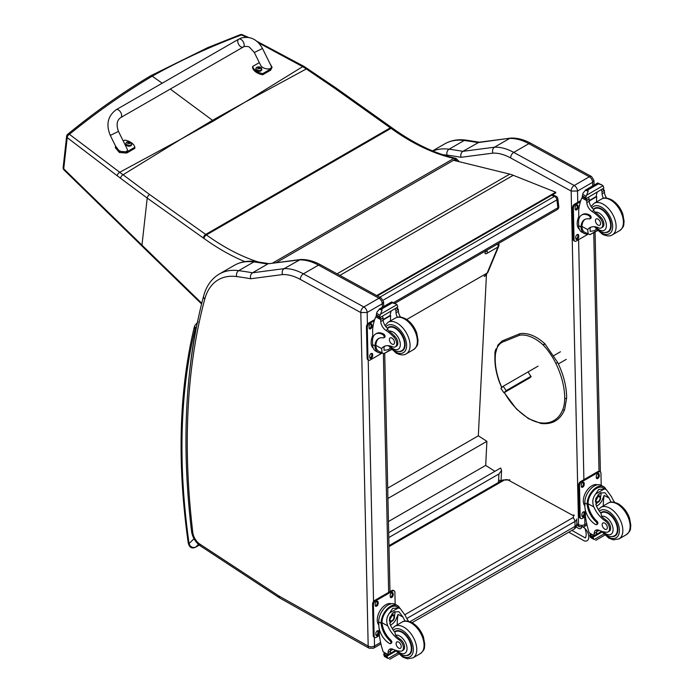 <?xml version="1.0" encoding="UTF-8"?>
<svg xmlns="http://www.w3.org/2000/svg" width="694" height="694" viewBox="0 0 694 694"><rect width="100%" height="100%" fill="white"/><g stroke="black" fill="none" stroke-linecap="round" stroke-linejoin="round"><path stroke-width="1.04" d="M244.357 102.539L213.457 120.999A121.641 70.224 -120 0 1 212.503 120.314L245.407 101.957L302.653 66.641L258.498 42.811M459.289 161.702L456.669 159.013A3.036 0.998 135.7 0 0 455.273 159.273A3.036 1.752 -120 0 0 453.867 158.406A3.036 2.186 -77.2 0 1 455.16 158.171C434.756 153.495 413.876 143.493 392.518 128.182L391.824 127.679A3.036 1.535 125.4 0 0 390.314 127.835L205.71 234.425L149.609 194.528L119.706 172.277L180.587 139.39L212.503 120.314L170.282 89.066M162.196 83.211L152.203 76.184L150.485 75.898L207.81 47.591L240.167 34.7A3.036 1.796 69.2 0 1 241.486 34.952A3.036 1.431 -65.8 0 1 242.484 34.769A3.036 1.431 -65.8 0 1 242.501 34.778M240.141 34.709A3.036 1.796 69.2 0 1 240.167 34.7A3.036 3.036 0 0 1 242.484 34.769L248.426 37.415M485.974 251.428L485.982 251.393A3.036 2.264 -157.4 0 1 485.184 252.278L485.783 250.838M455.16 158.171L455.16 158.171A3.036 3.036 0 0 1 456.669 159.013M307.772 68.749A3.036 1.457 123.1 0 0 307.737 68.723A3.036 1.457 123.1 0 0 306.323 68.949L302.653 66.641A3.036 1.518 121 0 1 304.05 66.424L256.806 41.258M150.468 75.915C122.265 92.666 94.688 112.116 67.734 134.254A3.036 1.683 51 0 1 69.426 134.298A3.036 1.952 129.1 0 0 67.205 137.612L117.286 175.816A118.726 53.906 56.6 0 1 120.539 178.271L147.215 198.085L203.316 237.981A118.388 68.35 60 0 1 203.993 238.467A217.985 125.848 -120 0 0 244.887 261.629M149.609 194.528A3.036 1.535 -54.6 0 0 147.215 198.085L141.966 245.138L63.727 168.807A3.036 1.683 135.6 0 0 64.004 169.935A3.036 1.683 135.6 0 0 64.004 169.943A3.036 1.683 135.6 0 0 64.039 169.978M116.158 109.721L238.684 39.176A4.554 2.629 60.1 0 1 238.944 39.055A4.554 2.629 60.1 0 1 243.351 42.03A4.554 2.629 60.1 0 1 243.221 47.071A4.554 2.629 60.1 0 1 242.961 47.183A4.554 2.629 60.1 0 1 238.554 44.216A4.554 2.629 60.1 0 1 238.684 39.176A4.554 2.629 60.1 0 1 238.944 39.055A4.554 2.629 60.1 0 1 243.351 42.03A4.554 2.629 60.1 0 1 243.221 47.071L120.704 117.607A4.554 2.629 60.1 0 0 120.825 112.575A4.554 2.629 60.1 0 0 116.418 109.6A4.554 2.629 60.1 0 0 116.158 109.721C107.778 116.011 105.826 124.582 110.303 135.425L118.466 131.383L127.002 148.646C129.587 153.383 118.587 152.68 116.505 147.978L110.303 135.425M123.211 140.986L124.764 140.101A12.518 7.981 -174.2 0 1 134.87 147.241L126.802 151.882L119.481 151.353L115.56 146.052M115.456 146.512L115.343 147.675L119.368 152.515L126.69 153.044L134.749 148.403L134.87 147.241M269.923 63.518L272.074 67.188L270.825 68.958L262.766 73.599A12.518 7.981 -174.2 0 1 252.659 66.459L259.322 62.625M254.316 52.501L260.528 65.054C262.61 69.764 273.609 70.467 271.016 65.73L262.479 48.467L254.316 52.501L249.562 47.305C249.111 46.368 244.505 46.038 243.221 47.071M252.659 66.459L252.547 67.63A12.518 7.981 5.8 0 0 262.644 74.77L270.712 70.129L272.074 67.188M262.766 73.599L262.644 74.77M131.713 144.369A2.984 1.9 -174.2 0 1 131.713 144.586A2.984 1.9 -174.2 0 1 128.546 146.182A2.984 1.9 -174.2 0 1 125.77 143.988A2.984 1.9 -174.2 0 1 125.805 143.771M126.091 142.877A2.984 1.9 5.8 0 0 125.814 143.554L126.768 142.218A2.88 1.83 -174.2 0 1 127.045 142.079A2.88 1.83 -174.2 0 1 127.054 142.079L126.768 142.218A2.88 1.83 -174.2 0 0 126.768 144.812A2.88 1.83 -174.2 0 0 130.828 145.063A2.88 1.83 -174.2 0 0 130.836 142.461L131.756 144.152A2.984 1.9 5.8 0 0 131.617 143.432M129.813 143.727A1.475 0.937 -174.2 0 0 130.03 143.597L130.116 143.623A3.878 2.438 -115.8 0 0 129.613 143.033L129.613 142.504A3.878 1.752 -51.2 0 1 130.125 142.365A1.588 1.015 5.8 0 0 129.856 142.183A3.878 2.195 121.3 0 0 129.318 142.296L128.485 142.244A3.878 2.455 -116.2 0 0 127.904 142.062L127.982 142.149A1.475 0.937 -174.2 0 0 127.783 142.253M129.544 143.441L129.613 142.504M127.904 142.062A1.588 1.015 5.8 0 0 127.635 142.218A3.878 2.013 56.5 0 1 128.182 142.417L128.182 142.947A3.878 2.186 121 0 0 127.627 143.467A1.588 1.015 5.8 0 0 127.896 143.658A3.878 1.77 -50.9 0 1 128.477 143.164L129.31 143.207A3.878 2.021 56.2 0 1 129.847 143.779A1.588 1.015 5.8 0 0 130.116 143.623M128.182 142.417L128.173 143.406M128.164 143.354L128.156 143.979M261.759 69.495A2.984 1.9 -174.2 0 1 261.759 69.712A2.984 1.9 -174.2 0 1 258.593 71.309A2.984 1.9 -174.2 0 1 255.817 69.114A2.984 1.9 -174.2 0 1 255.86 68.897M261.759 69.712L260.883 67.587A2.88 1.83 -174.2 0 1 260.875 70.189A2.88 1.83 -174.2 0 1 256.815 69.938A2.88 1.83 -174.2 0 1 256.832 67.335A2.88 1.83 -174.2 0 1 257.101 67.205L255.86 68.68A2.984 1.9 5.8 0 0 258.636 70.875A2.984 1.9 5.8 0 0 261.803 69.279A2.984 1.9 5.8 0 0 261.664 68.559M259.86 68.853A1.475 0.937 -174.2 0 0 260.085 68.723L260.163 68.749A3.878 2.438 -115.8 0 0 259.66 68.159L259.66 67.63A3.878 1.752 -51.2 0 1 260.172 67.492A1.588 1.015 5.8 0 0 259.912 67.309A3.878 2.195 121.3 0 0 259.365 67.422L258.532 67.37A3.878 2.455 -116.2 0 0 257.951 67.188L258.029 67.275A1.475 0.937 -174.2 0 0 257.83 67.379M259.591 68.567L259.66 67.63M257.951 67.188A1.588 1.015 5.8 0 0 257.682 67.344A3.878 2.013 56.5 0 1 258.229 67.544L258.229 68.073A3.878 2.186 121 0 0 257.674 68.593A1.588 1.015 5.8 0 0 257.942 68.784A3.878 1.77 -50.9 0 1 258.524 68.29L259.356 68.342A3.878 2.021 56.2 0 1 259.903 68.906A1.588 1.015 5.8 0 0 260.163 68.749M258.229 67.544L258.22 68.532M258.211 68.48L258.211 69.114M551.661 195.248L554.471 196.376A3.036 1.995 -68.2 0 1 555.92 196.194L552.441 194.797M557.803 198.64A3.036 1.466 173 0 1 556.918 199.863L557.889 207.775A3.036 1.466 -7 0 0 558.783 206.552L557.803 198.64A3.036 3.036 0 0 0 555.92 196.194M393.533 302.662L557.889 207.775A3.036 1.752 60 0 1 557.282 209.553A3.036 3.036 0 0 0 558.783 206.552M379.792 297.223L554.471 196.376A3.036 1.752 60 0 1 556.918 199.863L383.192 300.164M388.692 532.671L500.678 468.008L501.562 470.515L498.908 473.976L498.483 482.443M388.796 537.555L498.908 473.976M486.468 274.382L478.322 435.815L486.893 441.323L485.687 465.396L494.926 471.33M388.44 521.532L485.687 465.396M387.929 498.457L486.893 441.323M387.703 488.134L478.322 435.815M337.067 273.835L509.76 174.125L453.512 160.288M509.76 174.125A48.571 28.038 60 0 1 513.248 175.296L555.694 192.212L555.781 192.871L377.363 295.896M376.729 295.549L555.694 192.212M528.255 372.236L531.092 376.729L528.594 378.534M504.269 341.431A31.803 18.365 60 0 0 495.343 355.727L495.343 354.729L495.343 355.727A52.796 30.484 -120 0 0 499.533 381.83L499.272 381.752C495.863 372.253 494.449 363.396 495.004 355.181L497.91 345.065L502.109 340.997L504.729 339.878L504.269 341.431L519.572 335.219A40.547 23.405 60 0 1 543.315 345.1A44.399 25.635 60 0 1 555.851 363.413A58.999 34.058 60 0 1 564.708 398.313A44.399 25.635 60 0 1 562.799 409.573A54.184 31.282 60 0 1 540.322 422.802A44.399 25.635 60 0 1 528.334 418.196A53.204 30.718 60 0 1 516.492 408.723A44.399 25.635 60 0 1 504.399 392.509M496.123 348.83A15.251 8.805 -120 0 0 494.9 353.853L494.9 356.872A15.251 8.805 -120 0 0 494.9 357.158M571.119 191.05L577.521 191.024A4.554 2.629 -120 0 0 574.216 185.506L589.327 176.779A4.494 2.663 118.7 0 1 591.566 176.554L531.092 143.441C524.187 139.65 517.464 137.863 510.914 138.08L479.042 142.253L462.863 151.344A609.774 352.058 -120 0 0 449.07 149.201A4.494 3.357 97.5 0 0 447.031 155.118A605.281 349.464 60 0 1 461.059 157.304C460.408 154.693 461.016 152.706 462.863 151.344L494.492 147.197L509.596 138.47A60.716 35.056 60 0 1 528.854 143.675L513.742 152.394A60.716 35.056 -120 0 0 494.492 147.197C492.653 148.551 492.124 150.529 492.896 153.122A56.223 32.462 60 0 1 510.645 157.946L571.119 191.05A4.494 2.663 -61.3 0 1 574.216 185.506L513.742 152.394A4.494 2.663 118.7 0 0 510.645 157.946M531.092 143.441A4.494 2.663 118.7 0 0 528.854 143.675L589.327 176.779A4.554 2.629 60 0 1 592.633 182.305L593.943 180.405L591.566 176.554M510.671 138.106L477.975 142.617A609.774 352.058 60 0 0 464.182 140.483L449.07 149.201A78.925 45.57 -120 0 0 432.839 151.014M367.421 324.141L367.161 312.474A4.554 2.629 -120 0 0 363.856 306.956L303.382 273.844A60.716 35.056 -120 0 0 284.132 268.647C282.293 270.001 281.764 271.979 282.536 274.572A56.223 32.462 60 0 1 300.294 279.396L360.811 312.569L367.161 312.474L382.273 303.755L383.582 301.847L381.206 298.004A4.494 2.663 118.7 0 0 378.967 298.229A4.554 2.629 60 0 1 382.273 303.755L382.351 307.312M381.206 298.004L320.741 264.891C313.827 261.1 307.104 259.313 300.554 259.53L268.682 263.703L299.244 259.92A60.716 35.056 60 0 1 318.494 265.117L378.967 298.229L363.856 306.956A4.494 2.663 -61.3 0 0 360.767 312.5M300.32 259.547L284.132 268.647L252.512 272.794L267.615 264.067A609.774 352.058 60 0 0 253.822 261.924A4.494 3.357 97.5 0 1 255.557 261.56L269.489 263.72M360.811 312.569L368.184 646.097L279.127 596.129A10.688 6.168 60 0 1 278.511 595.747L199.777 544.053A10.688 6.168 60 0 1 192.819 532.61A725.577 418.916 60 0 1 204.765 299.114A74.431 42.976 60 0 1 236.68 276.568A4.494 3.357 -82.5 0 1 238.71 270.651A609.774 352.058 -120 0 1 252.512 272.794C250.655 274.156 250.057 276.143 250.699 278.754L282.536 274.572M611.18 502.126A21.167 12.223 60 0 1 609.08 498.101L605.012 492.74L600.145 493.018L595.894 498.292L596.215 505.527A21.167 12.223 60 0 0 600.952 513.334L601.594 516.293A21.167 12.223 60 0 0 606.218 520.196L605.099 520.838A21.167 12.223 60 0 1 593.812 506.915C591.991 502.222 592.615 497.91 595.686 493.981L598.705 489.452L604.344 488.975L595.686 493.981M604.344 488.975L606.322 489.582L611.483 496.713A21.167 12.223 -120 0 0 614.606 502.335M596.597 524.638L597.499 524.117A1.909 1.102 60 0 0 596.909 521.177A17.203 9.933 60 0 1 588.087 503.783L588.078 502.881L587.176 503.402A13.767 8.155 -61.3 0 1 593.223 490.007A13.767 8.155 -61.3 0 1 603.511 486.589L601.143 485.288A13.767 8.155 118.7 0 0 590.516 489.07A13.767 8.155 118.7 0 0 584.799 502.994L584.877 506.473A14.895 8.606 -120 0 0 595.678 524.56A1.909 1.102 -120 0 0 596.597 524.638A1.909 1.102 -120 0 0 596.007 521.697A17.203 9.933 -120 0 1 587.185 504.304L584.799 502.994M587.176 503.402L587.185 504.304M603.511 486.589A13.767 8.155 -61.3 0 1 605.905 489.357M597.135 529.86A7.808 4.511 60 0 0 596.536 532.203A43.019 24.837 60 0 0 596.528 534.241A1.431 0.824 60 0 1 596.233 534.927L594.177 536.106L589.232 532.879A64.533 37.259 60 0 1 585.424 516.154L585.285 509.769M603.745 534.024L594.211 539.533L593.153 537.755A5.11 2.95 60 0 1 593.283 537.087L589.857 534.814L590.802 534.259M589.857 534.814L589.779 535.169A5.11 2.95 60 0 1 589.943 535.994L590.585 537.546L594.211 539.533M588.078 502.881A12.492 7.4 -61.3 0 1 593.596 490.771A12.492 7.4 -61.3 0 1 602.904 487.709L606.322 489.582M603.26 505.952A81.571 47.097 60 0 1 604.162 495.403L601.637 501.415L599.434 504.156L596.58 506.316M600.909 492.636A9.091 5.387 -61.3 0 1 600.484 497.156M597.56 502.499A9.091 5.387 -61.3 0 1 595.738 504.234M598.766 494.015A6.073 3.591 -61.3 0 1 598.835 495.672M599.087 530.32L596.562 531.778M584.313 495.559L585.025 493.807M605.099 520.838A6.688 3.86 60 0 1 609.202 526.746A6.688 3.86 60 0 1 608.118 531.899A6.688 3.86 60 0 1 606.547 532.194A33.468 19.319 60 0 1 599.043 530.303A7.808 4.511 60 0 0 595.747 530.225A7.808 4.511 60 0 0 594.133 533.591A43.019 24.837 60 0 0 594.125 535.56A1.518 0.928 -59.4 0 0 594.125 535.629L596.528 534.241M584.86 505.961A12.492 7.4 -61.3 0 1 586.031 491.899A12.492 7.4 -61.3 0 1 597.404 484.785M585.476 516.57L582.387 518.349A3.036 1.796 -61.3 0 1 580.869 518.505L580.011 518.036A3.036 1.796 -61.3 0 1 579.325 516.614L578.631 485.236A3.036 1.796 -61.3 0 1 580.722 481.489L597.89 471.573A3.036 1.796 -61.3 0 1 599.408 471.426L600.267 471.894A3.036 1.796 -61.3 0 1 600.952 473.317L601.221 485.332M580.869 518.505A3.036 1.796 -61.3 0 1 580.184 517.082L579.49 485.713A3.036 1.796 -61.3 0 1 581.581 481.957L598.749 472.05A3.036 1.796 -61.3 0 1 600.267 471.894M596.293 477.593L596.267 476.344A2.091 1.232 -61.3 0 1 597.135 474.228A2.091 1.232 -61.3 0 1 598.74 473.655A2.091 1.232 -61.3 0 1 599.217 474.635L599.243 475.893A2.091 1.232 -61.3 0 1 598.375 478.001A2.091 1.232 -61.3 0 1 596.771 478.574A2.091 1.232 -61.3 0 1 596.293 477.593M581.268 486.268L581.242 485.019A2.091 1.232 -61.3 0 1 582.11 482.903A2.091 1.232 -61.3 0 1 583.715 482.33A2.091 1.232 -61.3 0 1 584.192 483.31L584.218 484.568A2.091 1.232 -61.3 0 1 583.35 486.676A2.091 1.232 -61.3 0 1 581.746 487.249A2.091 1.232 -61.3 0 1 581.268 486.268M581.919 515.763L581.893 514.506A2.091 1.232 -61.3 0 1 582.76 512.398A2.091 1.232 -61.3 0 1 584.374 511.825A2.091 1.232 -61.3 0 1 584.842 512.805L584.869 514.054A2.091 1.232 -61.3 0 1 584.001 516.171A2.091 1.232 -61.3 0 1 582.396 516.744A2.091 1.232 -61.3 0 1 581.919 515.763M598.237 473.577A2.091 1.232 -61.3 0 1 598.358 474.167L598.384 475.425A2.091 1.232 -61.3 0 1 596.424 478.192M583.203 482.252A2.091 1.232 -61.3 0 1 583.333 482.842L583.359 484.1A2.091 1.232 -61.3 0 1 581.39 486.867M583.862 511.738A2.091 1.232 -61.3 0 1 583.984 512.328L584.01 513.586A2.091 1.232 -61.3 0 1 582.049 516.353M596.111 499.888A2.863 1.7 118.7 0 0 597.499 497.346M596.042 500.495A2.863 1.7 118.7 0 0 596.684 501.814A2.863 1.7 118.7 0 0 599.555 500.114A2.863 1.7 118.7 0 0 599.442 496.791A2.863 1.7 118.7 0 0 597.976 496.956M596.042 500.66A3.106 1.839 118.7 0 0 598.332 501.936A3.106 1.839 118.7 0 0 600.423 498.04A3.106 1.839 118.7 0 0 598.063 496.904A3.106 1.839 118.7 0 0 596.033 500.591A3.106 1.839 118.7 0 0 596.042 500.66M595.886 500.747A3.314 1.961 118.7 0 0 598.419 502.066A3.314 1.961 118.7 0 0 600.579 498.119A3.314 1.961 118.7 0 0 598.202 496.635A3.314 1.961 118.7 0 0 595.886 500.747M600.579 498.023A3.557 2.108 118.7 0 0 600.579 497.928A3.557 2.108 118.7 0 0 599.772 496.184A3.557 2.108 118.7 0 0 597.031 497.156A3.557 2.108 118.7 0 0 595.547 500.756A3.557 2.108 118.7 0 0 596.354 502.421A3.557 2.108 118.7 0 0 598.263 502.161A3.557 2.108 118.7 0 0 598.341 502.109M600.588 512.875A13.663 7.886 60 0 1 601.412 512.276A13.663 7.886 60 0 1 607.996 512.805A13.663 7.886 60 0 1 617.122 524.829A13.663 7.886 60 0 1 615.075 535.933A13.663 7.886 60 0 1 611.917 536.54M606.218 520.196A6.688 3.86 60 0 1 610.321 526.104A6.688 3.86 60 0 1 609.237 531.257L608.118 531.899M604.795 529.14A3.644 2.099 -120 0 0 606.556 529.288A3.644 2.099 -120 0 0 606.556 525.08A3.644 2.099 -120 0 0 602.913 522.972A3.644 2.099 -120 0 0 602.366 525.939A3.644 2.099 -120 0 0 604.795 529.14M405.114 621.095A21.167 12.223 60 0 1 403.014 617.07L398.946 611.709L394.079 611.987L389.828 617.261L390.149 624.496A21.167 12.223 60 0 0 394.886 632.303L395.528 635.262A21.167 12.223 60 0 0 400.152 639.165L399.033 639.816A21.167 12.223 60 0 1 387.746 625.884C385.933 621.191 386.558 616.879 389.62 612.949L392.648 608.421L398.287 607.944L389.62 612.949M398.287 607.944L400.256 608.551L405.417 615.682A21.167 12.223 -120 0 0 408.549 621.304M390.531 643.607L391.433 643.086A1.909 1.102 60 0 0 390.843 640.146A17.203 9.933 60 0 1 382.03 622.752L382.012 621.85L381.11 622.371A13.767 8.155 -61.3 0 1 387.165 608.976A13.767 8.155 -61.3 0 1 397.454 605.558L395.086 604.266A13.767 8.155 118.7 0 0 384.45 608.039A13.767 8.155 118.7 0 0 378.733 621.963L378.811 625.441A14.895 8.606 -120 0 0 389.612 643.529A1.909 1.102 -120 0 0 390.531 643.607A1.909 1.102 -120 0 0 389.941 640.666A17.203 9.933 -120 0 1 381.127 623.273L378.733 621.963M381.11 622.371L381.127 623.273M397.454 605.558A13.767 8.155 -61.3 0 1 399.839 608.326M391.069 648.829A7.808 4.511 60 0 0 390.47 651.172A43.019 24.837 60 0 0 390.462 653.21A1.431 0.824 60 0 1 390.167 653.895L388.111 655.075L383.175 651.848A64.533 37.259 60 0 1 379.358 635.123L379.219 628.738M397.679 653.002L388.146 658.502L387.087 656.724A5.11 2.95 60 0 1 387.217 656.064L383.791 653.783L384.736 653.236M383.791 653.783L383.713 654.138A5.11 2.95 60 0 1 383.877 654.963L384.519 656.515L388.146 658.502M382.012 621.85A12.492 7.4 -61.3 0 1 387.538 609.74A12.492 7.4 -61.3 0 1 396.838 606.677L400.256 608.551M397.194 624.921A81.571 47.097 60 0 1 398.096 614.372L395.571 620.384L393.368 623.125L390.514 625.285M394.843 611.605A9.091 5.387 -61.3 0 1 394.418 616.125M391.494 621.468A9.091 5.387 -61.3 0 1 389.672 623.203M392.7 612.984A6.073 3.591 -61.3 0 1 392.769 614.641M393.021 649.289L390.496 650.746M378.247 614.528L378.959 612.776M399.033 639.816A6.688 3.86 60 0 1 403.136 645.715A6.688 3.86 60 0 1 402.052 650.868A6.688 3.86 60 0 1 400.481 651.163A33.468 19.319 60 0 1 392.978 649.272A7.808 4.511 60 0 0 389.681 649.194A7.808 4.511 60 0 0 388.067 652.56A43.019 24.837 60 0 0 388.059 654.529A1.518 0.928 -59.4 0 0 388.059 654.598L390.462 653.21M378.794 624.93A12.492 7.4 -61.3 0 1 379.965 610.867A12.492 7.4 -61.3 0 1 391.338 603.754M379.41 635.539L376.322 637.326A3.036 1.796 -61.3 0 1 374.803 637.474L373.945 637.005A3.036 1.796 -61.3 0 1 373.259 635.583L372.565 604.214A3.036 1.796 -61.3 0 1 374.656 600.457L391.832 590.551A3.036 1.796 -61.3 0 1 393.342 590.394L394.201 590.863A3.036 1.796 -61.3 0 1 394.886 592.286L395.155 604.301M374.803 637.474A3.036 1.796 -61.3 0 1 374.118 636.051L373.424 604.682A3.036 1.796 -61.3 0 1 375.515 600.935L392.691 591.019A3.036 1.796 -61.3 0 1 394.201 590.863M390.228 596.562L390.202 595.313A2.091 1.232 -61.3 0 1 391.069 593.205A2.091 1.232 -61.3 0 1 392.683 592.633A2.091 1.232 -61.3 0 1 393.151 593.604L393.177 594.862A2.091 1.232 -61.3 0 1 392.31 596.97A2.091 1.232 -61.3 0 1 390.705 597.543A2.091 1.232 -61.3 0 1 390.228 596.562M375.202 605.237L375.176 603.988A2.091 1.232 -61.3 0 1 376.044 601.88A2.091 1.232 -61.3 0 1 377.657 601.308A2.091 1.232 -61.3 0 1 378.126 602.279L378.152 603.537A2.091 1.232 -61.3 0 1 377.284 605.645A2.091 1.232 -61.3 0 1 375.68 606.218A2.091 1.232 -61.3 0 1 375.202 605.237M375.853 634.732L375.827 633.475A2.091 1.232 -61.3 0 1 376.695 631.366A2.091 1.232 -61.3 0 1 378.308 630.794A2.091 1.232 -61.3 0 1 378.777 631.774L378.803 633.023A2.091 1.232 -61.3 0 1 377.944 635.14A2.091 1.232 -61.3 0 1 376.33 635.713A2.091 1.232 -61.3 0 1 375.853 634.732M392.171 592.546A2.091 1.232 -61.3 0 1 392.292 593.136L392.318 594.394A2.091 1.232 -61.3 0 1 390.358 597.161M377.146 601.221A2.091 1.232 -61.3 0 1 377.267 601.811L377.293 603.069A2.091 1.232 -61.3 0 1 375.333 605.836M377.796 630.707A2.091 1.232 -61.3 0 1 377.918 631.306L377.944 632.555A2.091 1.232 -61.3 0 1 375.983 635.322M390.045 618.857A2.863 1.7 118.7 0 0 391.442 616.315M389.976 619.473A2.863 1.7 118.7 0 0 390.627 620.783A2.863 1.7 118.7 0 0 393.489 619.091A2.863 1.7 118.7 0 0 393.377 615.76A2.863 1.7 118.7 0 0 391.919 615.925M389.976 619.629A3.106 1.839 118.7 0 0 392.266 620.913A3.106 1.839 118.7 0 0 394.357 617.009A3.106 1.839 118.7 0 0 391.997 615.873A3.106 1.839 118.7 0 0 389.976 619.569A3.106 1.839 118.7 0 0 389.976 619.629M389.82 619.716A3.314 1.961 118.7 0 0 392.353 621.035A3.314 1.961 118.7 0 0 394.513 617.087A3.314 1.961 118.7 0 0 392.136 615.604A3.314 1.961 118.7 0 0 389.82 619.716M394.513 616.992A3.557 2.108 118.7 0 0 394.513 616.897A3.557 2.108 118.7 0 0 393.706 615.153A3.557 2.108 118.7 0 0 390.965 616.133A3.557 2.108 118.7 0 0 389.481 619.725A3.557 2.108 118.7 0 0 390.288 621.39A3.557 2.108 118.7 0 0 392.197 621.13A3.557 2.108 118.7 0 0 392.275 621.078M394.53 631.844A13.663 7.886 60 0 1 395.346 631.245A13.663 7.886 60 0 1 401.93 631.774A13.663 7.886 60 0 1 411.056 643.798A13.663 7.886 60 0 1 409.009 654.902A13.663 7.886 60 0 1 405.851 655.509M400.152 639.165A6.688 3.86 60 0 1 404.255 645.073A6.688 3.86 60 0 1 403.171 650.226L402.052 650.868M398.729 648.109A3.644 2.099 -120 0 0 400.49 648.257A3.644 2.099 -120 0 0 400.49 644.049A3.644 2.099 -120 0 0 396.847 641.941A3.644 2.099 -120 0 0 396.3 644.908A3.644 2.099 -120 0 0 398.729 648.109M381.709 352.908A13.767 8.155 -61.3 0 1 378.091 352.387A13.767 8.155 -61.3 0 1 375.02 346.774L375.922 346.254A12.492 7.4 -61.3 0 0 378.707 351.268L383.886 353.628L391.312 349.334M382.125 353.142L381.613 348.553A21.167 12.223 60 0 1 383.765 346.653A21.167 12.223 60 0 1 392.552 346.792A6.688 3.86 60 0 0 395.337 346.835A6.688 3.86 60 0 0 393.533 336.764L394.652 336.122A6.688 3.86 60 0 1 396.448 346.193L395.337 346.835M385.04 346.08A21.167 12.223 -120 0 0 384.016 347.165L384.077 350.331L388.284 349.689L390.288 348.214M375.02 346.774L374.994 345.942A17.203 9.933 -120 0 1 378.551 338.551A17.203 9.933 -120 0 1 383.253 337.891A1.909 1.102 -120 0 0 383.773 337.822A1.909 1.102 -120 0 0 384.06 336.269A1.909 1.102 -120 0 0 382.784 334.595A14.895 8.606 -120 0 0 375.61 334.014A14.895 8.606 -120 0 0 372.522 341.144L372.6 344.632A13.767 8.155 118.7 0 0 375.723 351.086L378.091 352.387M383.886 353.628L391.537 349.568M372.799 338.23L372.609 329.789A64.533 37.259 60 0 1 375.766 316.872L376.382 316.082M393.533 336.764A33.468 19.319 60 0 0 385.933 330.387A7.808 4.511 60 0 1 380.746 321.574A43.019 24.837 60 0 1 380.65 319.552A1.518 0.928 -59.7 0 1 380.65 319.474L380.685 317.123M380.65 319.474L383.053 318.086A1.431 0.824 -120 0 0 382.108 316.412M379.661 317.826L376.226 315.544A5.11 2.95 -120 0 0 376.365 314.885L376.911 312.17L379.687 308.891L381.874 308.882L382.073 310.192L380.538 314.156L396.959 304.675L397.601 306.228A5.11 2.95 -120 0 0 397.766 307.052L379.661 317.826L397.766 307.052M391.694 301.959L396.222 304.137L391.876 302.575L391.694 301.959L394.079 303.261M396.959 304.675L396.222 304.137M375.61 334.014L376.512 333.493A14.895 8.606 60 0 1 383.687 334.074A1.909 1.102 60 0 1 384.962 335.749A1.909 1.102 60 0 1 384.676 337.301L383.773 337.822M375.922 346.254L375.896 345.421A17.203 9.933 60 0 1 379.011 338.316M383.14 319.977L390.661 315.631A81.571 47.097 -120 0 0 390.462 320.888M390.106 315.328L390.661 315.631M383.114 319.552L390.071 315.544A57.845 33.399 -120 0 1 391.121 311.207M383.053 318.086A43.019 24.837 -120 0 0 383.149 320.186A7.808 4.511 -120 0 0 387.686 328.54L387.616 329.416L389.082 331.159A33.468 19.319 60 0 1 394.652 336.122M376.365 314.885L379.566 316.638L380.538 314.156M372.123 337.197L372.739 335.566M379.566 316.638A5.11 2.95 -120 0 0 379.739 317.462M391.746 301.89L379.228 309.116L382.073 310.192M397.384 317.245A7.808 4.511 -120 0 1 396.014 312.76A43.019 24.837 -120 0 1 395.918 310.66L398.321 309.281A1.518 0.868 -63.2 0 1 398.321 309.351A43.019 24.837 -120 0 0 398.417 311.372A7.808 4.511 -120 0 0 400.507 317.045M398.321 309.281L396.395 308.162M395.918 310.66A1.431 0.824 -120 0 0 394.973 308.986M373.285 348.206A12.492 7.4 -61.3 0 1 371.134 342.81A12.492 7.4 -61.3 0 1 372.739 335.653M382.09 353.116L370.188 359.995A3.036 1.796 -61.3 0 1 368.679 360.143A3.036 1.796 -61.3 0 1 367.985 358.72L367.291 327.351A3.036 1.796 -61.3 0 1 369.382 323.595L374.326 320.741M372.652 354.443L372.678 355.692A2.091 1.232 -61.3 0 1 371.811 357.809A2.091 1.232 -61.3 0 1 370.197 358.382A2.091 1.232 -61.3 0 1 369.72 357.401L369.694 356.143A2.091 1.232 -61.3 0 1 370.561 354.035A2.091 1.232 -61.3 0 1 372.175 353.463A2.091 1.232 -61.3 0 1 372.652 354.443L371.793 353.975L371.819 355.224A2.091 1.232 -61.3 0 1 369.85 357.991M371.993 324.948L372.027 326.206A2.091 1.232 -61.3 0 1 371.16 328.314A2.091 1.232 -61.3 0 1 369.546 328.887A2.091 1.232 -61.3 0 1 369.069 327.906L369.043 326.657A2.091 1.232 -61.3 0 1 369.911 324.54A2.091 1.232 -61.3 0 1 371.524 323.977A2.091 1.232 -61.3 0 1 371.993 324.948L371.134 324.48L371.169 325.738A2.091 1.232 -61.3 0 1 369.199 328.505M368.679 360.143L367.82 359.674A3.036 1.796 -61.3 0 1 367.126 358.251L366.432 326.874A3.036 1.796 -61.3 0 1 368.523 323.126L374.717 319.552M371.663 353.376A2.091 1.232 -61.3 0 1 371.793 353.975M371.012 323.89A2.091 1.232 -61.3 0 1 371.134 324.48M399.128 351.476A13.663 7.886 -120 0 0 402.286 350.869A13.663 7.886 -120 0 0 402.286 335.089A13.663 7.886 -120 0 0 388.623 327.204A13.663 7.886 -120 0 0 387.365 328.271M391.876 338.056A3.644 2.099 -120 0 0 390.123 337.909A3.644 2.099 -120 0 0 390.123 342.116A3.644 2.099 -120 0 0 393.767 344.215A3.644 2.099 -120 0 0 394.313 341.257A3.644 2.099 -120 0 0 391.876 338.056M587.775 233.939A13.767 8.155 -61.3 0 1 584.157 233.41A13.767 8.155 -61.3 0 1 581.086 227.806L581.988 227.285A12.492 7.4 -61.3 0 0 584.773 232.299L589.952 234.65L597.378 230.365M588.191 234.164L587.679 229.584A21.167 12.223 60 0 1 589.831 227.684A21.167 12.223 60 0 1 598.618 227.823A6.688 3.86 60 0 0 601.394 227.866A6.688 3.86 60 0 0 599.599 217.795L600.709 217.153A6.688 3.86 60 0 1 602.513 227.216L601.394 227.866M591.106 227.112A21.167 12.223 -120 0 0 590.082 228.196L590.143 231.362L594.35 230.72L596.354 229.237M581.086 227.806L581.06 226.973A17.203 9.933 -120 0 1 584.617 219.582A17.203 9.933 -120 0 1 589.319 218.922A1.909 1.102 -120 0 0 589.839 218.853A1.909 1.102 -120 0 0 590.126 217.3A1.909 1.102 -120 0 0 588.85 215.626A14.895 8.606 -120 0 0 581.667 215.036A14.895 8.606 -120 0 0 578.588 222.175L578.666 225.663A13.767 8.155 118.7 0 0 581.789 232.117L584.157 233.41M589.952 234.65L597.603 230.599M578.865 219.252L578.675 210.82A64.533 37.259 60 0 1 581.832 197.903L582.448 197.113M599.599 217.795A33.468 19.319 60 0 0 591.999 211.418A7.808 4.511 60 0 1 586.812 202.596A43.019 24.837 60 0 1 586.716 200.583A1.518 0.928 -59.7 0 1 586.716 200.505L586.751 198.154M586.716 200.505L589.119 199.117A1.431 0.824 -120 0 0 588.174 197.434M585.719 198.848L582.292 196.576A5.11 2.95 -120 0 0 582.431 195.908L582.977 193.201L585.753 189.922L587.939 189.913L588.139 191.223L586.604 195.188L603.025 185.706L603.667 187.259A5.11 2.95 -120 0 0 603.832 188.083L585.719 198.848L603.832 188.083M597.76 182.99L602.288 185.168L597.942 183.606L597.76 182.99L600.145 184.292M603.025 185.706L602.288 185.168M581.667 215.036L582.57 214.515A14.895 8.606 60 0 1 589.753 215.105A1.909 1.102 60 0 1 591.028 216.78A1.909 1.102 60 0 1 590.741 218.332L589.839 218.853M581.988 227.285L581.962 226.452A17.203 9.933 60 0 1 585.077 219.339M589.206 201L596.719 196.662A81.571 47.097 -120 0 0 596.519 201.919M596.172 196.359L596.719 196.662M589.18 200.583L596.129 196.567A57.845 33.399 -120 0 1 597.187 192.238M589.119 199.117A43.019 24.837 -120 0 0 589.215 201.208A7.808 4.511 -120 0 0 593.752 209.571L593.674 210.447L595.148 212.191A33.468 19.319 60 0 1 600.709 217.153M582.431 195.908L585.632 197.669L586.604 195.188M578.189 218.228L578.805 216.597M585.632 197.669A5.11 2.95 -120 0 0 585.797 198.493M597.812 182.921L585.294 190.147L588.139 191.223M603.45 198.276A7.808 4.511 -120 0 1 602.08 193.782A43.019 24.837 -120 0 1 601.984 191.691L604.379 190.303A1.518 0.868 -63.2 0 1 604.387 190.382A43.019 24.837 -120 0 0 604.483 192.394A7.808 4.511 -120 0 0 606.573 198.076M604.379 190.303L602.461 189.184M601.984 191.691A1.431 0.824 -120 0 0 601.03 190.009M579.351 229.237A12.492 7.4 -61.3 0 1 577.2 223.841A12.492 7.4 -61.3 0 1 578.805 216.675M588.156 234.147L576.254 241.018A3.036 1.796 -61.3 0 1 574.736 241.174A3.036 1.796 -61.3 0 1 574.051 239.751L573.357 208.374A3.036 1.796 -61.3 0 1 575.447 204.626L580.392 201.772M578.709 235.474L578.744 236.723A2.091 1.232 -61.3 0 1 577.876 238.84A2.091 1.232 -61.3 0 1 576.263 239.404A2.091 1.232 -61.3 0 1 575.786 238.432L575.76 237.174A2.091 1.232 -61.3 0 1 576.627 235.066A2.091 1.232 -61.3 0 1 578.241 234.494A2.091 1.232 -61.3 0 1 578.709 235.474L577.85 234.997L577.885 236.255A2.091 1.232 -61.3 0 1 575.916 239.022M578.059 205.979L578.085 207.237A2.091 1.232 -61.3 0 1 577.217 209.345A2.091 1.232 -61.3 0 1 575.612 209.918A2.091 1.232 -61.3 0 1 575.135 208.937L575.109 207.688A2.091 1.232 -61.3 0 1 575.977 205.571A2.091 1.232 -61.3 0 1 577.59 204.999A2.091 1.232 -61.3 0 1 578.059 205.979L577.2 205.511L577.226 206.769A2.091 1.232 -61.3 0 1 575.265 209.536M574.736 241.174L573.886 240.705A3.036 1.796 -61.3 0 1 573.192 239.283L572.498 207.905A3.036 1.796 -61.3 0 1 574.589 204.157L580.783 200.583M577.729 234.407A2.091 1.232 -61.3 0 1 577.85 234.997M577.078 204.921A2.091 1.232 -61.3 0 1 577.2 205.511M605.194 232.499A13.663 7.886 -120 0 0 608.352 231.9A13.663 7.886 -120 0 0 608.352 216.12A13.663 7.886 -120 0 0 594.689 208.235A13.663 7.886 -120 0 0 593.431 209.302M597.942 219.078A3.644 2.099 -120 0 0 596.189 218.94A3.644 2.099 -120 0 0 596.189 223.147A3.644 2.099 -120 0 0 599.833 225.246A3.644 2.099 -120 0 0 600.379 222.288A3.644 2.099 -120 0 0 597.942 219.078M196.914 324.618L196.567 326.336M194.008 538.744L189.063 543.549A3.036 1.414 171.9 0 1 188.204 542.743L188.204 542.743C189.254 547.366 191.657 548.893 195.396 547.34L199.273 545.102L195.595 547.184C192.412 548.087 190.234 546.872 189.063 543.549A645.073 372.435 60 0 1 195.101 328.939A9.109 5.257 60 0 1 195.378 328.106A3.036 2.282 -156.6 0 1 194.745 325.659L194.303 326.987A3.036 2.117 13.6 0 0 195.101 328.939M531.04 376.269L506.186 390.618L503.931 392.778L530.112 377.657M521.22 382.368L523.397 380.98L521.22 382.368M506.186 390.618L503.193 386.28L500.929 388.432L503.931 392.778M503.193 386.28L538.05 366.154M245.407 101.957L306.323 68.949L334.213 87.938A3.036 1.535 125.4 0 1 335.723 87.782L304.05 66.424A3.036 1.518 121 0 1 304.085 66.442M180.587 139.39L123.029 174.784A3.036 1.622 -52.2 0 0 120.539 178.271M576.081 526.98L578.536 528.36A4.554 2.629 -120 0 0 581.711 526.382A8.181 4.728 -120 0 1 588.642 535.412A8.181 4.728 -120 0 1 584.287 540.895L568.785 532.185M571.899 530.398L585.424 537.989A12.145 7.009 -120 0 0 584.721 528.03L581.711 526.382M246.517 37.233L241.486 34.952C211.019 46.229 181.264 59.979 152.203 76.184C123.523 93.317 95.937 112.688 69.426 134.298L119.706 172.277A3.036 1.709 -53.7 0 0 117.286 175.816M486.728 250.291A3.036 1.752 60 0 1 487.231 253.241C485.349 254.195 484.664 253.874 485.184 252.278M497.468 244.088A3.036 1.752 60 0 1 497.962 247.047L487.231 253.241M487.943 272.187L484.239 276.542A18.218 10.514 -120 0 0 487.145 273.072A3.036 2.264 -157.4 0 0 487.943 272.187L498.76 246.162A3.036 2.264 -157.4 0 1 497.962 247.047L487.145 273.072L406.736 319.5M457.12 161.173L455.273 159.273L276.099 262.731M392.518 128.182A3.036 1.527 125.8 0 0 391.008 128.329A121.424 70.103 -120 0 0 390.314 127.835L334.213 87.938M272.334 263.217L453.867 158.406A214.949 124.096 60 0 1 391.008 128.329L206.404 234.919A121.424 70.103 -120 0 0 205.71 234.425A3.036 1.535 -54.6 0 0 203.316 237.981M257.977 261.89A214.949 124.096 60 0 1 206.404 234.919A3.036 1.527 -54.2 0 0 203.993 238.467M181.62 138.791L213.457 120.999M201.754 303.217L141.966 245.138A3.036 1.11 133.9 0 0 142.01 246.092A3.036 1.11 133.9 0 0 142.036 246.11M152.454 255.349A3.036 1.093 134.2 0 0 152.48 256.286L201.572 303.946M67.734 134.254A3.036 3.036 0 0 0 66.633 136.284A3.036 1.952 6.4 0 0 67.205 137.612L63.727 168.807A3.036 1.952 -173.6 0 1 63.154 167.48A3.036 3.036 0 0 0 64.004 169.935L152.48 256.286M126.802 151.882L126.69 153.044M270.825 68.958L270.712 70.129M125.77 143.988L125.814 143.554A2.984 1.9 5.8 0 0 128.59 145.749A2.984 1.9 5.8 0 0 131.756 144.152L131.713 144.586M128.485 142.244L128.355 142.99M129.318 142.296L129.292 143.198M256.138 68.003A2.984 1.9 5.8 0 0 255.86 68.68L255.817 69.114M258.532 67.37L258.402 68.116M259.365 67.422L259.348 68.324M339.904 275.388L513.248 175.296M553.881 355.562L560.44 351.78M566.269 359.362L558.384 363.916M501.875 387.53A44.399 25.635 60 0 1 499.533 381.83M544.92 343.834A1.136 0.442 -47.2 0 0 544.894 343.799A1.136 1.136 0 0 1 544.946 343.851L543.315 345.1A1.136 0.442 -47.2 0 1 544.07 344.077A1.136 0.442 -47.2 0 1 544.894 343.799C536.323 336.017 528.091 332.634 520.196 333.632A1.136 0.911 80.8 0 0 519.572 335.219A1.136 0.928 67.9 0 1 520.075 333.658M557.464 362.485L555.851 363.413M504.217 392.613L516.492 409.061L528.55 418.699L540.964 423.461C552.329 424.763 560.223 420.113 564.664 409.521L566.651 397.853A1.136 0.659 -179.9 0 1 565.948 398.46A1.136 0.659 -179.9 0 1 564.708 398.313M564.664 409.521A1.136 0.841 -158.8 0 1 562.799 409.573M540.964 423.461A1.136 0.85 -81.9 0 1 540.322 422.802M528.55 418.699A1.136 0.642 -58.6 0 1 528.334 418.196M529.982 377.779L528.62 378.568M461.059 157.304L492.896 153.122M443.102 154.814A74.431 42.976 60 0 1 447.031 155.118M576.723 525.211L579.473 526.755A4.494 2.629 -60.7 0 1 578.492 524.673L576.835 523.736M500.868 481.063L498.622 479.806M579.473 526.755L583.949 526.729A4.554 2.629 -120 0 0 584.895 524.551A4.494 2.524 178.7 0 1 578.536 524.647L578.492 524.673M571.162 191.128L578.536 524.647M586.673 523.519L584.895 524.551L584.721 517.004M583.897 479.658L578.596 239.673M577.764 202.327L577.521 191.024L592.633 182.305L592.711 185.871M432.562 150.902L444.785 143.849A78.925 45.57 60 0 1 464.182 140.483A4.494 3.357 97.5 0 1 465.917 140.11L479.849 142.27M593.752 232.941L599.017 471.295M219.313 274.017L234.425 265.29A78.925 45.57 60 0 1 253.822 261.924L238.71 270.651A78.925 45.57 -120 0 0 219.313 274.017C211.54 278.684 206.3 286.049 203.602 296.121C185.22 365.426 181.195 443.822 191.535 531.318C192.524 537.494 195.508 542.378 200.488 545.978A4.494 2.412 123.3 0 1 199.777 544.053M383.374 353.558L388.649 592.381M320.741 264.891A4.494 2.663 118.7 0 0 318.494 265.117L303.382 273.844A4.494 2.663 -61.3 0 0 300.294 279.396M380.937 643.937L373.589 648.179A4.554 2.629 -120 0 0 374.534 646.001L380.607 642.488M368.184 646.097A4.494 2.524 -1.3 0 0 374.534 646.001L374.335 637.222M373.546 601.472L368.21 359.891M368.141 646.123A4.494 2.629 119.3 0 0 369.113 648.205L280.107 598.211A4.494 2.629 119.3 0 1 279.127 596.129M278.511 595.747A4.494 2.412 123.3 0 0 279.222 597.673L280.107 598.211M192.819 532.61A4.494 2.186 173.2 0 1 191.535 531.318M204.765 299.114A4.494 3.175 -165 0 1 203.602 296.121M236.68 276.568A605.281 349.464 60 0 1 250.699 278.754M406.831 618.51L574.953 521.446A3.036 1.752 -120 0 0 572.75 517.767L404.94 614.65M412.071 622.683C407.621 620.679 404.298 620.479 402.086 622.093A18.218 10.514 60 0 1 410.857 622.813A18.218 10.514 60 0 1 423.028 638.836A18.218 10.514 60 0 1 420.304 653.644C425.882 648.751 423.956 647.892 424.78 644.379L423.461 637.04C421.058 630.56 417.259 625.771 412.071 622.683L573.808 529.288A6.073 3.505 60 0 0 575.066 526.382L574.953 521.446A6.073 3.409 -1.3 0 0 576.731 518.965L576.835 523.901A6.073 3.409 178.7 0 1 575.066 526.382L409.937 621.72M574.268 515.2A3.036 1.796 118.7 0 0 572.75 515.347A3.036 1.709 178.7 0 1 572.75 517.767M388.996 546.62L504.087 480.17A3.036 1.752 60 0 0 502.621 480.048L509.89 479.953A3.036 1.796 118.7 0 0 508.381 480.109L572.75 515.347M504.087 480.17A3.036 1.709 178.7 0 1 508.381 480.109M590.282 537.13L593.526 538.908M596.909 521.177L596.007 521.697M604.162 495.403L609.08 498.101M589.943 535.994L593.153 537.755M590.941 534.337L590.082 534.831M601.603 531.413L596.528 534.337M593.812 535.907L592.954 536.401M596.536 532.203L594.133 533.591M589.232 532.879L594.125 535.56M602.054 532.029L593.283 537.087M588.087 503.783L593.812 506.915M579.49 485.713L578.631 485.236M581.581 481.957L580.722 481.489M599.243 475.893L598.384 475.425M599.217 474.635L598.358 474.167M584.218 484.568L583.359 484.1M584.192 483.31L583.333 482.842M584.869 514.054L584.01 513.586M584.842 512.805L583.984 512.328M580.184 517.082L579.325 516.614M598.749 472.05L597.89 471.573M599.356 511.174A15.789 9.117 60 0 1 607.953 511.053A15.789 9.117 60 0 1 618.996 533.773A15.789 9.117 60 0 1 602.219 531.483M616.923 503.835A18.218 10.514 60 0 1 629.094 519.858A18.218 10.514 60 0 1 626.361 534.675C631.948 529.782 630.022 528.923 630.846 525.41L629.527 518.071C627.116 511.591 623.325 506.802 618.137 503.714C613.687 501.71 610.364 501.51 608.152 503.124A18.218 10.514 60 0 1 616.923 503.835M608.152 503.124L600.857 507.34A18.218 10.514 60 0 1 609.627 508.051A18.218 10.514 60 0 1 621.798 524.074A18.218 10.514 60 0 1 619.065 538.882L613.479 539.837L608.803 538.136L601.49 531.257M601.594 516.293A10.202 5.89 60 0 1 612.707 526.677A10.202 5.89 60 0 1 606.079 533.894A10.202 5.89 60 0 1 603.329 531.76M603.312 511.66L601.42 512.762A13.238 7.643 60 0 1 614.658 520.405A13.238 7.643 60 0 1 614.65 535.681L616.55 534.588M384.224 656.099L387.469 657.877M390.843 640.146L389.941 640.666M398.096 614.372L403.014 617.07M383.877 654.963L387.087 656.724M384.875 653.306L384.016 653.8M395.537 650.382L390.462 653.314M387.746 654.876L386.888 655.37M390.47 651.172L388.067 652.56M383.175 651.848L388.059 654.529M395.996 650.998L387.217 656.064M382.03 622.752L387.746 625.884M373.424 604.682L372.565 604.214M375.515 600.935L374.656 600.457M393.177 594.862L392.318 594.394M393.151 593.604L392.292 593.136M378.152 603.537L377.293 603.069M378.126 602.279L377.267 601.811M378.803 633.023L377.944 632.555M378.777 631.774L377.918 631.306M374.118 636.051L373.259 635.583M392.691 591.019L391.832 590.551M393.29 630.143A15.789 9.117 60 0 1 401.887 630.022A15.789 9.117 60 0 1 412.93 652.742A15.789 9.117 60 0 1 396.161 650.452M402.086 622.093L394.791 626.309A18.218 10.514 60 0 1 403.561 627.02A18.218 10.514 60 0 1 415.732 643.043A18.218 10.514 60 0 1 412.999 657.851L407.413 658.806L402.737 657.105L395.424 650.226M395.528 635.262A10.202 5.89 60 0 1 406.641 645.654A10.202 5.89 60 0 1 400.013 652.863A10.202 5.89 60 0 1 397.263 650.738M397.254 630.638L395.354 631.731A13.238 7.643 60 0 1 408.593 639.374A13.238 7.643 60 0 1 408.593 654.65L410.484 653.557M374.994 345.942L372.6 344.632M375.766 316.872L380.65 319.552M381.874 308.882L392.353 302.836M382.784 334.595L383.687 334.074M376.642 313.341L379.887 315.119M381.396 308.622L391.876 302.575M385.933 330.387L387.616 329.416M380.746 321.574L383.149 320.186M396.014 312.76L398.417 311.372M375.896 345.421L381.613 348.553M372.678 355.692L371.819 355.224M372.027 326.206L371.169 325.738M369.382 323.595L368.523 323.126M367.291 327.351L366.432 326.874M367.985 358.72L367.126 358.251M389.117 345.985A15.789 9.117 -120 0 0 395.745 352.084A15.789 9.117 -120 0 0 405.123 338.178A15.789 9.117 -120 0 0 385.942 326.805M388.354 345.69L396.3 353.229C400.742 355.233 404.073 355.432 406.285 353.819A18.218 10.514 -120 0 0 406.285 332.79A18.218 10.514 -120 0 0 388.067 322.268L384.988 325.477M406.285 353.819L413.581 349.603A18.218 10.514 -120 0 0 413.581 328.574A18.218 10.514 -120 0 0 395.363 318.06L388.067 322.268M389.082 331.159A10.202 5.89 60 0 1 399.978 341.838A10.202 5.89 60 0 1 393.29 348.83A10.202 5.89 60 0 1 389.802 345.89M387.582 328.453L388.631 327.689A13.238 7.643 60 0 1 401.869 335.332A13.238 7.643 60 0 1 401.869 350.617C399.562 351.91 396.933 351.78 393.975 350.253L388.935 345.742M581.06 226.973L578.666 225.663M581.832 197.903L586.716 200.583M587.939 189.913L598.419 183.867M588.85 215.626L589.753 215.105M582.708 194.372L585.953 196.15M587.462 189.653L597.942 183.606M591.999 211.418L593.674 210.447M586.812 202.596L589.215 201.208M602.08 193.782L604.483 192.394M581.962 226.452L587.679 229.584M578.744 236.723L577.885 236.255M578.085 207.237L577.226 206.769M575.447 204.626L574.589 204.157M573.357 208.374L572.498 207.905M574.051 239.751L573.192 239.283M595.183 227.007A15.789 9.117 -120 0 0 601.811 233.115A15.789 9.117 -120 0 0 611.188 219.209A15.789 9.117 -120 0 0 592.008 207.836M594.42 226.721L602.357 234.26C606.808 236.264 610.139 236.463 612.342 234.85A18.218 10.514 -120 0 0 612.342 213.821A18.218 10.514 -120 0 0 594.133 203.299L591.054 206.508M612.342 234.85L619.647 230.634A18.218 10.514 -120 0 0 619.647 209.605A18.218 10.514 -120 0 0 601.429 199.091L594.133 203.299M595.148 212.191A10.202 5.89 60 0 1 606.044 222.861A10.202 5.89 60 0 1 599.356 229.861A10.202 5.89 60 0 1 595.868 226.921M593.648 209.484L594.697 208.721A13.238 7.643 60 0 1 607.935 216.363A13.238 7.643 60 0 1 607.935 231.649C605.628 232.932 602.999 232.811 600.041 231.284L595.001 226.773M195.378 328.106A13.047 7.53 60 0 1 196.289 326.648A731.58 422.386 -120 0 0 189.618 371.68M198.458 544.408L195.595 547.184A3.036 1.752 60 0 1 195.396 547.34M485.982 251.393L486.355 250.508M498.76 246.162A3.036 3.036 0 0 0 498.578 243.447M391.824 127.679L335.723 87.782M63.154 167.48L66.633 136.284M118.466 131.383C116.124 124.842 116.87 120.244 120.704 117.607M238.684 39.176L241.174 38.031C250.317 35.897 257.413 39.376 262.479 48.467M130.836 142.461A3.886 3.886 0 0 0 127.054 142.079M129.457 142.678L129.336 143.233M128.355 142.652L128.355 143.25M260.883 67.587A3.886 3.886 0 0 0 257.101 67.205M259.504 67.804L259.382 68.359M258.402 67.778L258.411 68.376M394.808 303.365L557.282 209.553M501.562 470.515L501.042 480.968M520.196 333.632A1.136 1.136 0 0 0 519.953 333.701L504.659 339.904M544.946 343.851L557.681 362.45C563.589 374.743 566.582 386.549 566.651 397.853M499.272 381.752L501.719 387.686M444.785 143.849C451.039 140.309 458.083 139.069 465.917 140.11M600.388 471.972L595.088 232.169M594.047 185.09L593.943 180.423M583.949 526.729L587.003 524.968M234.425 265.29C240.679 261.759 247.723 260.519 255.557 261.56M389.993 591.609L384.728 353.524M383.687 306.54L383.582 301.873M373.589 648.179L369.113 648.205M279.222 597.673L200.488 545.978M502.621 480.048L388.978 545.666M573.808 529.288A6.073 6.073 0 0 0 576.835 523.901M595.799 540.331L604.821 535.117M599.772 496.184L597.742 495.074M596.354 502.421L595.348 501.866M626.361 534.675L619.065 538.882M598.358 509.613L600.857 507.34M600.813 513.161L601.42 512.762M602.262 531.491L606.764 535.317C609.705 536.852 612.334 536.974 614.65 535.681M389.733 659.3L398.755 654.095M393.706 615.153L391.676 614.043M390.288 621.39L389.282 620.844M420.304 653.644L412.999 657.851M392.292 628.591L394.791 626.309M394.747 632.13L395.354 631.731M396.196 650.46L400.698 654.286C403.639 655.821 406.268 655.943 408.593 654.65M397.688 308.474L396.742 307.963M413.581 349.603C419.159 344.718 417.233 343.86 418.066 340.346L416.738 333.007C414.37 326.622 410.64 321.869 405.548 318.763C398.668 315.675 397.263 317.323 395.363 318.06M390.531 326.596L388.631 327.689M403.761 349.524L401.869 350.617M603.754 189.505L602.808 188.985M619.647 230.634C625.225 225.75 623.299 224.891 624.123 221.377L622.804 214.038C620.436 207.653 616.706 202.9 611.614 199.785C604.726 196.706 603.329 198.345 601.429 199.091M596.597 207.627L594.697 208.721M609.826 230.555L607.935 231.649M194.745 325.659L198.05 321.843M194.303 326.987C179.017 390.861 176.979 462.777 188.204 542.743"/></g></svg>
